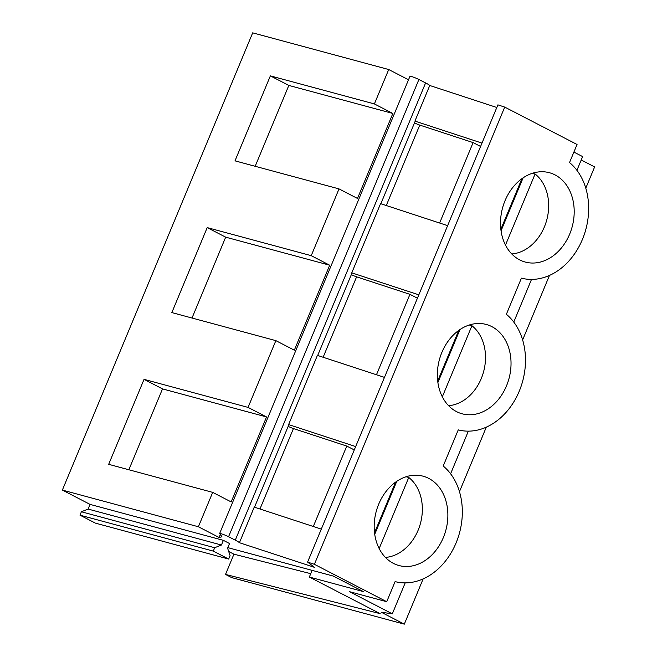 <?xml version="1.0" encoding="UTF-8"?>
<svg xmlns="http://www.w3.org/2000/svg" width="657" height="657" viewBox="0 0 657 657"><rect width="100%" height="100%" fill="white"/><g stroke="black" fill="none" stroke-linecap="round" stroke-linejoin="round"><path stroke-width="0.99" d="M511.762 253.955A43.518 33.918 105.1 0 0 546.46 221.023A43.518 33.918 105.1 0 0 535.085 173.99L505.488 245.086M532.416 173.276L535.085 173.99M500.856 229.26L521.913 178.671M523.103 177.842L501.053 230.804M448.6 405.689A43.518 33.918 105.1 0 0 483.306 372.757A43.518 33.918 105.1 0 0 471.923 325.724L442.325 396.82M469.254 325.01L471.923 325.724M437.693 380.994L458.75 330.405M459.941 329.576L437.891 382.538M385.437 557.423A43.518 33.918 105.1 0 0 420.143 524.5A43.518 33.918 105.1 0 0 408.761 477.467L379.163 548.554M406.1 476.744L408.761 477.467M374.531 532.728L395.588 482.139M396.779 481.318L374.736 534.272M408.523 79.768L388.714 69.527L252.69 32.85L62.366 490.081L198.389 526.758L219.077 537.459L221.59 536.892A17.624 1.84 22.6 0 0 221.869 536.712A17.624 1.84 22.6 0 0 221.721 536.284L219.676 533.698A5.946 0.624 22.6 0 1 219.627 533.55A5.946 0.624 22.6 0 1 222.854 534.297A5.946 0.624 22.6 0 1 228.57 536.736L235.28 540.153A12.557 1.314 22.6 0 1 239.427 542.715L314.531 567.361L307.583 562.08L497.907 104.857L504.716 107.091L577.051 144.483L569.529 162.558A63.901 49.801 105.1 0 1 582.414 239.444A63.901 49.801 105.1 0 1 521.42 278.141L506.366 314.292A63.901 49.801 -74.9 0 1 519.252 391.178A63.901 49.801 -74.9 0 1 458.257 429.875L443.204 466.027A63.901 49.801 -74.9 0 1 456.089 542.912A63.901 49.801 -74.9 0 1 395.095 581.609L386.727 601.713L349.401 591.645L392.311 613.827L381.216 612.209L404.31 624.15L231.675 577.602L225.515 574.415L380.189 613.663L309.348 577.043L312.124 570.366M573.889 152.079L582.636 156.596L576.928 170.327M531.513 279.414L513.766 322.061M468.351 431.148L450.603 473.796M405.188 582.89L392.311 613.827M219.627 533.55L409.952 76.319A5.946 0.624 22.6 0 1 413.187 77.066A5.946 0.624 22.6 0 1 418.903 79.505L425.605 82.922A12.557 1.314 22.6 0 1 429.752 85.492L496.807 107.485M581.223 159.988L594.634 166.919L585.781 188.181M504.716 107.091L314.391 564.314L386.727 601.713M505.036 200.681A46.269 36.061 -74.9 0 1 549.4 172.709A46.269 36.061 -74.9 0 1 569.676 234.097A46.269 36.061 -74.9 0 1 525.304 262.069A46.269 36.061 -74.9 0 1 505.036 200.681M441.874 352.415A46.269 36.061 -74.9 0 1 486.237 324.451A46.269 36.061 -74.9 0 1 506.514 385.831A46.269 36.061 -74.9 0 1 462.142 413.803A46.269 36.061 -74.9 0 1 441.874 352.415M378.711 504.149A46.269 36.061 -74.9 0 1 423.075 476.185A46.269 36.061 -74.9 0 1 443.352 537.566A46.269 36.061 -74.9 0 1 398.988 565.537A46.269 36.061 -74.9 0 1 378.711 504.149M62.366 490.081L90.075 504.404L223.38 540.35L221.442 545.014L214.699 547.724L213.287 551.108L228.677 559.066L230.09 555.674L227.593 548.201L229.539 543.528L223.38 540.35M227.831 547.634L333.321 576.082L363.337 591.596L309.348 577.043M307.583 562.08L314.391 564.314M90.075 504.404L88.128 509.068L81.394 511.77L79.982 515.162L95.372 523.12L228.677 559.066M225.515 574.415L233.933 554.188L228.685 551.469M198.389 526.758L212.696 492.372L108.676 464.318L144.047 379.352L248.067 407.397L275.858 340.638L171.838 312.584L207.21 227.609L311.229 255.663L339.02 188.896L235.001 160.85L270.364 75.875L288.834 85.426L255.179 166.287M388.714 69.527L374.391 103.929L270.364 75.875M248.067 407.397L266.537 416.949L231.165 501.915L212.696 492.372M220.309 534.502L219.077 537.459M374.391 103.929L392.861 113.472L357.49 198.447L339.02 188.896M311.229 255.663L329.699 265.214L294.328 350.181L275.858 340.638M239.427 542.715L254.243 507.114L321.306 529.115M355.667 446.571L288.604 424.57A12.557 1.314 22.6 0 1 288.768 424.939L254.522 507.204M288.604 424.57L317.405 355.38L384.468 377.381M418.821 294.837L351.766 272.836A12.557 1.314 22.6 0 1 351.93 273.205L317.684 355.47M351.766 272.836L380.567 203.645L447.622 225.647M481.983 143.103L414.928 121.102A12.557 1.314 22.6 0 1 415.084 121.471L380.846 203.736M414.928 121.102L429.752 85.492M423.149 578.891L404.31 624.15M486.303 427.157L459.465 491.65M549.466 275.423L522.627 339.915M88.128 509.068L221.442 545.014M233.933 554.188L310.753 573.676M79.982 515.162L213.287 551.108M81.394 511.77L214.699 547.724M392.861 113.472L288.834 85.426M144.047 379.352L162.517 388.895L128.854 469.763M266.537 416.949L162.517 388.895M207.21 227.609L225.68 237.161L192.016 318.029M329.699 265.214L225.68 237.161M354.263 449.93L346.781 446.07L293.441 428.569A4.41 0.46 22.6 0 1 288.185 426.336M417.425 298.196L409.943 294.336L356.603 276.835A4.41 0.46 22.6 0 1 351.347 274.601M386.283 205.526L419.766 125.093L473.106 142.594L480.587 146.462M419.766 125.093A4.41 0.46 22.6 0 1 414.51 122.867M346.781 446.07L313.307 526.495M409.943 294.336L376.469 374.761M473.106 142.594L439.632 223.019M221.795 536.391L221.59 536.892M228.57 536.736L418.903 79.505M425.605 82.922L235.28 540.153M293.441 428.569L259.967 508.994M356.603 276.835L323.129 357.26"/></g></svg>
